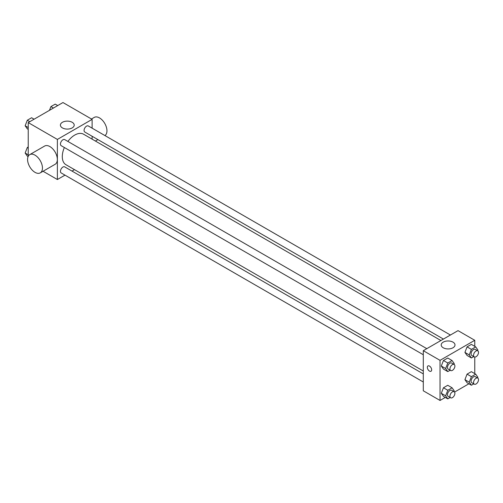 <?xml version="1.0" encoding="UTF-8"?>
<svg xmlns="http://www.w3.org/2000/svg" width="503" height="503" viewBox="0 0 503 503"><rect width="100%" height="100%" fill="white"/><g stroke="black" fill="none" stroke-linecap="round" stroke-linejoin="round"><path stroke-width="0.75" d="M28.231 156.301L28.231 122.594L62.963 102.543L92.112 119.374L92.112 128.158M64.988 175.138L57.38 179.527L43.057 171.259M74.501 169.643L72.004 171.089M64.359 147.505A17.611 10.167 120 0 0 62.29 156.64A17.611 10.167 120 0 0 65.937 164.701L423.293 371.019M440.905 340.518L83.548 134.2A17.611 10.167 120 0 0 67.867 141.431M92.112 136.256L92.112 139.142M57.38 179.527L57.38 139.425L92.112 119.374M450.418 335.023L88.308 125.964A3.508 2.025 120 0 0 85.604 126.901A3.508 2.025 120 0 0 84.07 130.434A3.508 2.025 120 0 0 84.8 132.037L443.401 339.072M423.293 373.905L64.692 166.864A3.508 2.025 120 0 0 61.988 167.807A3.508 2.025 120 0 0 60.454 171.334A3.508 2.025 120 0 0 61.184 172.944L423.293 382.003M423.293 354.734L61.184 145.675A3.508 2.025 -60 0 1 61.184 141.62A3.508 2.025 -60 0 1 64.692 139.595L426.802 348.661M57.38 139.425L28.231 122.594M62.422 127.919A6.897 3.98 180 0 1 60.404 125.102A6.897 3.98 180 0 1 67.301 121.122A6.897 3.98 180 0 1 74.205 125.102A6.897 3.98 180 0 1 69.942 128.781A6.897 3.98 180 0 1 62.422 127.919M29.752 154.635L44.635 146.046A10.525 6.074 60 0 1 52.746 148.863A10.525 6.074 60 0 1 57.342 159.457A10.525 6.074 60 0 1 55.16 164.274L40.278 172.869A10.525 6.074 60 0 1 29.752 166.789A10.525 6.074 60 0 1 29.752 154.635A10.525 6.074 60 0 1 37.863 157.458A10.525 6.074 60 0 1 42.453 168.046A10.525 6.074 60 0 1 40.278 172.869M104.913 135.546A10.525 6.074 -120 0 0 104.706 123.354A10.525 6.074 -120 0 0 94.25 117.4L91.471 119.004M445.281 397.427L440.037 400.457L423.293 390.787L423.293 350.685L458.026 330.634L474.769 340.298L474.769 346.353M468.897 383.789L454.549 392.076M467.061 355.464L464.917 352.408L467.061 346.869L471.361 344.385L467.061 346.869L464.917 352.408L467.061 355.464L471.405 357.966L469.255 354.911L471.405 349.378L475.7 346.894L477.85 349.95L477.561 350.692M443.445 396.37L441.301 393.308L443.445 387.775L447.745 385.292L443.445 387.775L441.301 393.308L443.445 396.37L447.789 398.873L445.639 395.817L447.789 390.278L452.084 387.8L454.234 390.856L453.945 391.598M474.769 357.055L474.769 373.628M440.037 400.457L440.037 360.349L474.769 340.298M467.061 382.733L464.917 379.677L467.061 374.138L471.361 371.66L467.061 374.138L464.917 379.677L467.061 382.733L471.405 385.241L469.255 382.179L471.405 376.646L475.7 374.163L477.85 377.219L477.561 377.967M443.445 369.095L441.301 366.039L443.445 360.5L447.745 358.023L443.445 360.5L441.301 366.039L443.445 369.095L447.789 371.604L445.639 368.548L447.789 363.009L452.084 360.532L454.234 363.587L453.945 364.329M440.037 360.349L423.293 350.685M443.225 347.768A6.897 3.98 180 0 1 441.2 344.957A6.897 3.98 180 0 1 448.098 340.971A6.897 3.98 180 0 1 455.001 344.957A6.897 3.98 180 0 1 450.738 348.636A6.897 3.98 180 0 1 443.225 347.768M431.668 369.837A3.068 1.773 60 0 1 431.027 371.245A3.068 1.773 60 0 1 427.959 369.472A3.068 1.773 60 0 1 427.959 365.926A3.068 1.773 60 0 1 430.323 366.75A3.068 1.773 60 0 1 431.668 369.837M431.033 371.245A3.068 1.773 60 0 1 427.965 369.472A3.068 1.773 60 0 1 427.965 365.926M450.147 370.239L447.789 371.604M454.171 364.461L451.688 363.028A3.508 2.025 120 0 0 448.984 363.965A3.508 2.025 120 0 0 447.456 367.498A3.508 2.025 120 0 0 448.179 369.101L450.663 370.535A3.508 2.025 120 0 0 454.171 368.51A3.508 2.025 120 0 0 454.171 364.461A3.508 2.025 120 0 0 451.468 365.398A3.508 2.025 120 0 0 449.934 368.932A3.508 2.025 120 0 0 450.663 370.535M445.639 368.548L441.301 366.039M447.789 363.009L443.445 360.5M452.084 360.532L447.745 358.023M473.763 356.602L471.405 357.966M477.787 350.824L475.31 349.39A3.508 2.025 120 0 0 472.606 350.333A3.508 2.025 120 0 0 471.072 353.861A3.508 2.025 120 0 0 471.801 355.47L474.279 356.904A3.508 2.025 120 0 0 477.787 354.873A3.508 2.025 120 0 0 477.787 350.824A3.508 2.025 120 0 0 475.084 351.767A3.508 2.025 120 0 0 473.556 355.294A3.508 2.025 120 0 0 474.279 356.904M469.255 354.911L464.917 352.408M471.405 349.378L467.061 346.869M475.7 346.894L471.361 344.385M450.147 397.508L447.789 398.873M454.171 391.73L451.688 390.297A3.508 2.025 120 0 0 448.984 391.24A3.508 2.025 120 0 0 447.456 394.767A3.508 2.025 120 0 0 448.179 396.377L450.663 397.81A3.508 2.025 120 0 0 454.171 395.779A3.508 2.025 120 0 0 454.171 391.73A3.508 2.025 120 0 0 451.468 392.673A3.508 2.025 120 0 0 449.934 396.201A3.508 2.025 120 0 0 450.663 397.81M445.639 395.817L441.301 393.308M447.789 390.278L443.445 387.775M452.084 387.8L447.745 385.292M473.763 383.877L471.405 385.241M477.787 378.093L475.31 376.665A3.508 2.025 120 0 0 472.606 377.602A3.508 2.025 120 0 0 471.072 381.136A3.508 2.025 120 0 0 471.801 382.739L474.279 384.173A3.508 2.025 120 0 0 477.787 382.148A3.508 2.025 120 0 0 477.787 378.093A3.508 2.025 120 0 0 475.084 379.036A3.508 2.025 120 0 0 473.556 382.563A3.508 2.025 120 0 0 474.279 384.173M469.255 382.179L464.917 379.677M471.405 376.646L467.061 374.138M475.7 374.163L471.361 371.66M28.231 129.372L27.3 128.837L25.15 125.781L27.3 120.242L31.595 117.759L34.103 119.211M28.231 127.561L25.15 125.781M29.803 121.688L27.3 120.242M49.47 110.333L50.916 106.605L55.211 104.127L57.719 105.573M53.419 108.051L50.916 106.605M28.105 156.571L27.3 156.106L25.15 153.05L27.3 147.511L28.231 146.977M28.231 154.83L25.15 153.05M28.231 148.052L27.3 147.511M95.4 141.041L97.896 139.601"/></g></svg>
